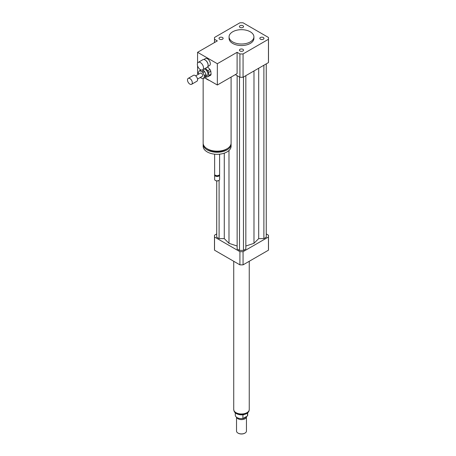 <?xml version="1.0" encoding="UTF-8"?>
<svg xmlns="http://www.w3.org/2000/svg" width="456" height="456" viewBox="0 0 456 456"><rect width="100%" height="100%" fill="white"/><g stroke="black" fill="none" stroke-linecap="round" stroke-linejoin="round"><path stroke-width="0.68" d="M260.444 37.523A2.063 1.191 180 0 1 262.696 37.267A2.063 1.191 180 0 1 263.967 38.367A2.063 1.191 180 0 1 261.904 39.558A2.063 1.191 180 0 1 259.84 38.367A2.063 1.191 180 0 1 260.444 37.523M242.945 49.316A2.063 1.191 180 0 1 243.55 50.154A2.063 1.191 180 0 1 241.486 51.346A2.063 1.191 180 0 1 239.423 50.154A2.063 1.191 180 0 1 240.7 49.054A2.063 1.191 180 0 1 242.945 49.316M222.528 39.21A2.063 1.191 180 0 1 220.282 39.467A2.063 1.191 180 0 1 219.005 38.367A2.063 1.191 180 0 1 221.069 37.175A2.063 1.191 180 0 1 223.132 38.367A2.063 1.191 180 0 1 222.528 39.21M240.027 27.423A2.063 1.191 180 0 1 239.423 26.579A2.063 1.191 180 0 1 241.486 25.388A2.063 1.191 180 0 1 243.55 26.579A2.063 1.191 180 0 1 242.278 27.679A2.063 1.191 180 0 1 240.027 27.423M200.435 69.677A4.349 2.508 60 0 1 197.596 65.846A4.349 2.508 60 0 1 198.263 62.364A4.349 2.508 60 0 1 202.606 64.872A4.349 2.508 60 0 1 202.606 69.893A4.349 2.508 60 0 1 200.435 69.677M198.263 62.364L202.869 59.702A4.349 2.508 60 0 1 205.046 59.918A4.349 2.508 60 0 1 208.118 65.242A4.349 2.508 60 0 1 207.218 67.231L202.606 69.893M205.154 59.981A4.036 2.331 60 0 1 205.263 60.044A4.036 2.331 60 0 1 208.118 64.986A4.036 2.331 60 0 1 208.118 65.111M203.832 59.502L205.439 58.573A4.036 2.331 60 0 1 209.475 60.904A4.036 2.331 60 0 1 209.475 65.567L207.868 66.496M231.089 77.075L231.089 143.093A13.971 8.066 180 0 1 226.997 148.793A13.971 8.066 180 0 1 211.772 150.543A13.971 8.066 180 0 1 203.148 143.093L203.148 78.654M197.579 63.162L197.579 52.309L217.341 40.903L214.525 39.279A27.012 15.595 180 0 1 214.48 38.367A27.012 15.595 180 0 1 214.525 37.46L239.913 22.8A27.012 15.595 180 0 1 243.065 22.8L268.453 37.46A27.012 15.595 180 0 1 268.498 38.367L268.498 61.691A27.012 15.595 180 0 1 268.453 62.597L243.065 77.258L243.065 53.939A27.012 15.595 180 0 1 239.913 53.939L237.097 52.309L237.097 73.604L217.341 85.01L209.532 80.507A13.971 8.066 180 0 1 205.388 78.113L204.778 77.765M227.322 148.605A12.728 7.347 180 0 1 226.119 149.403A12.728 7.347 180 0 1 206.921 148.605M231.055 143.646A13.971 8.066 180 0 1 231.089 144.204A13.971 8.066 180 0 1 226.997 149.91A13.971 8.066 180 0 1 211.772 151.66A13.971 8.066 180 0 1 203.148 144.204A13.971 8.066 180 0 1 203.182 143.646M231.089 144.204L231.089 146.233A13.971 8.066 180 0 1 226.997 151.939A13.971 8.066 180 0 1 211.772 153.683A13.971 8.066 180 0 1 203.148 146.233L203.148 144.204M219.604 154.174L219.604 174.243A2.485 1.436 180 0 1 218.874 175.258A2.485 1.436 180 0 1 215.363 175.258A2.485 1.436 180 0 1 214.633 174.243L214.633 154.174M218.692 175.355A2.018 1.163 180 0 1 218.544 175.452L218.874 175.258L218.544 175.452A2.018 1.163 180 0 1 215.694 175.452A2.018 1.163 180 0 1 215.545 175.355M219.513 174.625A2.485 1.436 180 0 1 219.604 175.007A2.485 1.436 180 0 1 218.874 176.022A2.485 1.436 180 0 1 216.167 176.329A2.485 1.436 180 0 1 214.633 175.007A2.485 1.436 180 0 1 214.725 174.625M219.604 175.007L219.604 179.442A2.485 1.436 180 0 1 218.874 180.456A2.485 1.436 180 0 1 215.363 180.456A2.485 1.436 180 0 1 214.633 179.442L214.633 175.007M218.76 180.519A2.172 1.254 180 0 1 218.658 180.582L218.658 180.582A2.172 1.254 180 0 1 215.585 180.582A2.172 1.254 180 0 1 215.483 180.519M209.532 80.507L205.388 78.113M198.394 74.077L197.579 73.604L197.579 65.795M237.097 52.309L217.341 63.72L217.341 85.01M197.579 52.309L217.341 63.72M250.27 31.777A12.42 7.171 180 0 1 253.906 36.845A12.42 7.171 180 0 1 241.486 44.015A12.42 7.171 180 0 1 229.072 36.845A12.42 7.171 180 0 1 236.738 30.221A12.42 7.171 180 0 1 250.27 31.777M253.906 36.845L253.906 38.367A12.42 7.171 180 0 1 241.486 45.537A12.42 7.171 180 0 1 229.072 38.367L229.072 36.845M243.065 77.258A27.012 15.595 180 0 1 239.913 77.258L235.342 74.619M239.913 77.258L239.913 53.939M214.525 42.528L214.525 39.279M268.498 38.367A27.012 15.595 180 0 1 268.453 39.279L243.065 53.939M268.453 62.597L268.453 39.279M216.725 233.922L214.525 235.193A27.012 15.595 0 0 0 214.48 236.1A27.012 15.595 0 0 0 214.525 237.012L239.913 251.672A27.012 15.595 0 0 0 243.065 251.672L268.453 237.012A27.012 15.595 0 0 0 268.498 236.1A27.012 15.595 0 0 0 268.453 235.193L266.253 233.922M245.835 246.035L253.986 243.316L258.695 238.613L263.881 238.613L266.253 237.24L266.253 63.868M237.143 75.656L237.143 249.027L239.514 250.401L243.464 250.401L245.835 249.027L245.835 75.656M216.725 180.929L216.725 237.24L219.097 238.613L224.278 238.613L228.986 243.316L237.143 246.035M268.453 237.012L268.453 250.19A27.012 15.595 0 0 0 268.498 249.284L268.498 236.1M214.48 236.1L214.48 249.284A27.012 15.595 0 0 0 214.525 250.19L239.913 264.85A27.012 15.595 0 0 0 243.065 264.85L268.453 250.19M214.525 237.012L214.525 250.19M239.913 251.672L239.913 264.85M243.065 251.672L243.065 264.85M219.097 238.613L219.097 180.314M224.278 238.613L224.278 153.159M228.986 243.316L228.986 150.491M253.986 243.316L253.986 70.954M243.464 250.401L243.464 77.03M239.514 250.401L239.514 77.03M263.881 238.613L263.881 65.242M258.695 238.613L258.695 68.235M247.534 412.965L247.534 415.895L242.905 418.562L242.905 415.017L243.892 414.612M235.279 412.822L235.279 415.074A6.207 3.585 0 0 0 242.905 418.562M247.534 415.895A6.207 3.585 0 0 0 247.699 415.074L247.699 412.822M238.089 433.137A4.657 2.69 0 0 0 238.197 433.2A4.657 2.69 0 0 0 244.781 433.2A4.657 2.69 0 0 0 244.889 433.137M236.521 417.223L236.521 431.045A4.97 2.867 0 0 0 237.975 433.075A4.97 2.867 0 0 0 245.003 433.075A4.97 2.867 0 0 0 246.457 431.045L246.457 416.75A4.97 2.867 0 0 0 246.439 416.527M236.613 417.291A4.97 2.867 0 0 0 241.965 419.6A4.97 2.867 0 0 0 246.457 416.75M240.255 418.585A4.503 2.599 0 0 0 242.723 418.585M242.934 418.551A4.503 2.599 0 0 0 245.75 416.921M233.728 261.282L233.728 409.499A7.763 4.48 0 0 0 241.486 413.98A7.763 4.48 0 0 0 249.25 409.499L249.25 261.282M202.225 70.047L203.843 70.743L202.088 71.757L199.825 70.783A4.349 2.508 60 0 0 199.141 70.982A4.349 2.508 60 0 1 199.141 70.982L198.24 72.909A4.349 2.508 60 0 0 198.349 73.975L198.474 74.237M206.14 75.571L205.257 77.486L203.501 78.5L204.385 76.585L206.14 75.571A4.349 2.508 60 0 0 206.032 74.499L204.277 75.514L202.897 72.618L204.653 71.609L206.032 74.499M199.825 70.783L201.176 70.002M200.281 77.491A4.349 2.508 60 0 0 200.537 77.731L202.8 78.711A4.349 2.508 60 0 0 203.484 78.512L205.24 77.497A4.349 2.508 60 0 1 205.228 77.503A4.349 2.508 60 0 0 205.257 77.486M199.141 70.982L200.896 69.967A4.349 2.508 60 0 0 200.879 69.973L199.152 70.971M203.843 70.743A4.349 2.508 60 0 1 204.653 71.609M202.088 71.757A4.349 2.508 60 0 1 202.897 72.618M204.277 75.514A4.349 2.508 60 0 1 204.385 76.585M208.591 72.436L210.786 71.164L211.1 74.237L208.905 75.508L208.591 72.436A5.278 3.049 60 0 0 207.788 70.748L205.462 68.275L207.662 67.009L209.982 69.483L207.788 70.748M205.525 76.91A5.278 3.049 60 0 0 206.38 77.224L210.586 75.354A5.278 3.049 60 0 0 211.1 74.237M208.905 75.508A5.278 3.049 60 0 1 208.392 76.619M204.043 69.061A3.728 2.149 60 0 1 207.389 71.888A3.728 2.149 60 0 1 207.127 75.69L205.707 76.511M209.982 69.483A5.278 3.049 60 0 1 210.786 71.164M187.501 80.302A3.414 1.972 60 0 1 188.191 78.381A3.414 1.972 60 0 1 191.605 80.353A3.414 1.972 60 0 1 191.605 84.297A3.414 1.972 60 0 1 189.115 83.522A3.414 1.972 60 0 1 187.501 80.302M188.191 78.381L193.458 75.337A3.414 1.972 60 0 1 196.872 77.309A3.414 1.972 60 0 1 196.872 81.254L191.605 84.297M195.664 75.856L200.383 73.131A1.864 1.077 60 0 1 202.242 74.208A1.864 1.077 60 0 1 202.242 76.357L197.528 79.082M249.141 410.252A7.701 4.446 180 0 1 246.935 412.897A7.701 4.446 180 0 1 238.95 413.951A7.701 4.446 180 0 1 233.837 410.252M215.694 175.452L215.363 175.258M214.48 42.556L214.48 38.367M249.187 409.75C249.215 411.209 248.36 412.498 246.61 413.603C243.185 415.251 239.793 415.262 236.442 413.649C234.863 412.862 233.979 411.563 233.791 409.75"/></g></svg>
